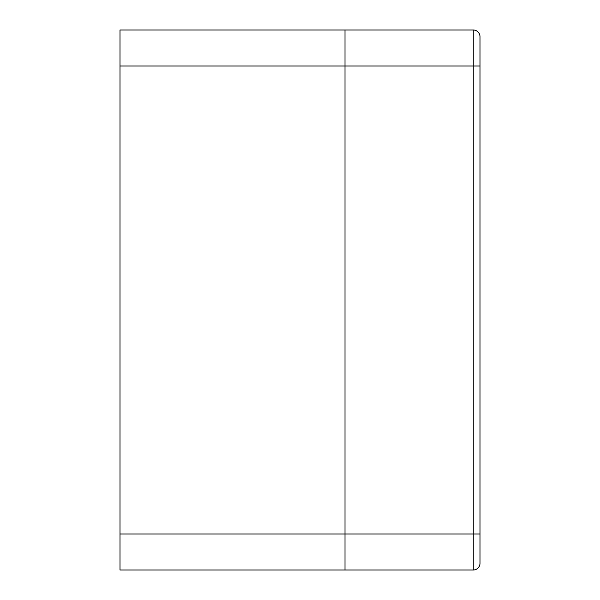 <?xml version="1.0" encoding="UTF-8"?>
<svg xmlns="http://www.w3.org/2000/svg" width="600" height="600" viewBox="0 0 600 600"><rect width="100%" height="100%" fill="white"/><g stroke="black" fill="none" stroke-linecap="round" stroke-linejoin="round"><path stroke-width="0.9" d="M120 534L120 570L345 570L345 30L345 570L473.25 570A6.75 6.75 0 0 0 480 563.25A6.75 6.75 0 0 1 473.25 570L473.25 534L120 534L120 30L473.25 30L473.25 534L480 534L480 563.25M480 43.5L480 36.75A6.75 6.75 0 0 0 473.25 30A6.75 6.75 0 0 1 480 36.75L480 552M480 88.5L480 66L120 66M480 36.75A6.75 6.75 0 0 0 473.25 30"/></g></svg>
